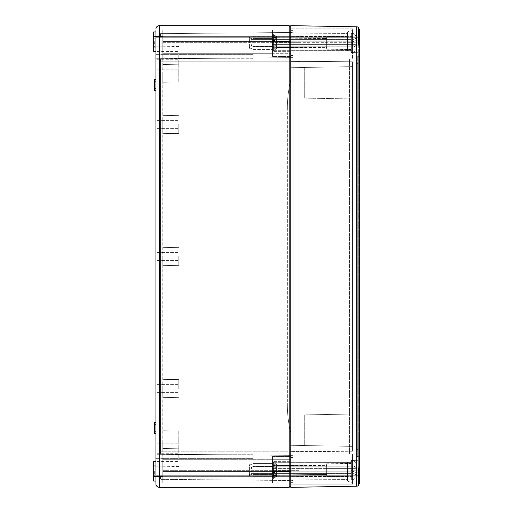 <?xml version="1.0" encoding="UTF-8"?>
<svg xmlns="http://www.w3.org/2000/svg" width="513" height="513" viewBox="0 0 513 513"><rect width="100%" height="100%" fill="white"/><g stroke="black" fill="none" stroke-linecap="round" stroke-linejoin="round"><path stroke-width="0.38" stroke-dasharray="2.56 1.92" d="M293.07 457.525L290.788 457.525L290.788 476.378L290.788 451.235L290.788 457.525L293.07 457.525L293.07 61.765L293.07 470.665L293.07 457.525L290.788 457.525L293.07 457.525M293.07 476.378L293.07 455.352L293.07 482.662L293.07 476.378L290.788 476.378L290.788 482.662L290.788 445.297L352.495 446.374L352.495 414.049L290.788 415.126L352.495 414.049L352.495 446.374L290.788 445.297L290.788 484.15L290.788 462.207L347.468 462.207L290.788 462.207L290.788 461.315L290.788 462.207L347.468 462.207L290.788 462.207L290.788 461.315L290.788 470.665L290.788 55.475L290.788 485.067L290.788 453.979L290.788 479.123L290.788 476.378L293.07 476.378L290.788 476.378L290.788 480.495L293.07 480.495L290.788 480.495L290.788 476.378L293.07 476.378M155.933 482.919L253.069 482.919L155.933 482.919L253.069 482.919L155.933 482.919L155.933 476.333L253.069 476.333L155.933 476.333L155.933 464.085L253.069 464.085L155.933 464.085L155.933 458.667L155.933 475.923L253.069 475.923L253.069 454.742L253.069 482.919L253.069 454.742L253.069 482.919L253.069 475.923L155.933 475.923L155.933 482.919L155.933 454.742L155.933 475.923L159.357 475.923L159.357 487.35L289.185 487.35L289.185 25.65L159.357 25.65L159.357 37.077L289.185 37.077L289.185 475.923L289.185 26.791L289.185 37.077L290.788 37.077L290.788 26.791L290.788 475.923L290.788 37.077L290.788 54.019L290.788 50.793L347.468 50.793L290.788 50.793L290.788 51.685L290.788 50.793L347.468 50.793L290.788 50.793L290.788 51.685L290.788 36.622L290.788 61.303L290.788 28.85L290.788 487.35L356.657 486.202L356.657 475.923L358.324 475.923L358.324 470.139L359.356 466.054L359.356 435.755L358.324 436.133L358.324 470.139L358.324 76.867L358.324 485.599L358.324 436.133L359.356 435.755L359.356 77.245L358.324 76.867L358.324 27.401L359.356 29.542L359.356 55.475L358.324 56.507L358.324 76.867L359.356 77.245L359.356 46.946L358.324 42.861L358.324 27.401L358.324 56.507L357.298 56.507L357.298 63.362L357.298 56.507L358.324 56.507L359.356 55.475L359.356 46.946L359.356 466.054L359.356 457.525L358.324 456.493L357.298 456.493L357.298 63.362L357.298 456.493L358.324 456.493L359.356 457.525L359.356 483.458L358.324 485.599L358.324 475.923M155.933 30.081L253.069 30.081L155.933 30.081L253.069 30.081L253.069 58.258L253.069 54.333L253.069 58.258L155.933 58.258L155.933 30.081L155.933 58.258L155.933 54.333L155.933 58.258L253.069 58.258L253.069 30.081L253.069 54.333L155.933 54.333L253.069 54.333L253.069 48.915L155.933 48.915L253.069 48.915L253.069 36.667L155.933 36.667L253.069 36.667L253.069 30.081L155.933 30.081L155.933 37.077L159.357 37.077L159.357 475.923L289.185 475.923L289.185 486.209L289.185 475.923L352.495 475.923L352.495 484.15L290.788 484.15L352.495 484.15L352.495 454.069L349.526 454.069L352.495 454.069L352.495 476.404L352.495 462.207L347.468 462.207L347.468 479.392L347.468 462.207L290.788 462.207L352.495 462.207L352.495 484.15L290.788 484.15L352.495 484.15L352.495 458.981L352.495 483.233L352.495 461.597L347.468 462.175L347.468 480.893L347.468 462.175L347.468 480.893L347.468 462.175L352.495 461.597L352.495 458.981L290.788 458.981L352.495 458.981L352.495 475.923L290.788 475.923L356.657 475.923L356.657 37.077L358.324 37.077M155.933 454.742L155.933 458.667L155.933 454.742L253.069 454.742L155.933 454.742M155.933 41.649L155.933 31.934L155.933 41.649M155.933 471.351L155.933 481.066L155.933 471.351M155.933 475.923L155.933 37.077L253.069 37.077L155.933 37.077M155.933 427.925L155.933 422.321L155.933 427.925M155.933 85.075L155.933 90.679L155.933 85.075M293.07 57.648L293.07 36.622L293.07 57.648L290.788 57.648L293.07 57.648M293.07 32.505L293.07 36.622L293.07 32.505L290.788 32.505L293.07 32.505M293.07 451.235L293.07 55.475L293.07 451.235L290.788 451.235L290.788 415.126L352.495 414.049L352.495 98.951L290.788 97.874L304.703 98.118L304.703 67.466L290.788 67.703L304.703 67.466L304.703 98.118L290.788 97.874L290.788 67.703L352.495 66.626L352.495 98.951L352.495 66.626L290.788 67.703L290.788 61.303L290.788 80.15C288.511 89.268 287.363 98.534 287.357 107.935L287.357 405.065L287.357 107.935C287.363 98.534 288.511 89.268 290.788 80.15A114.284 114.284 0 0 0 287.357 107.935A114.284 114.284 0 0 1 290.788 80.15L290.788 42.335L290.788 97.874L352.495 98.951L352.495 414.049L290.788 415.126L290.788 432.85C288.511 423.732 287.363 414.466 287.357 405.065C287.363 414.466 288.511 423.732 290.788 432.85A114.284 114.284 0 0 1 287.357 405.065A114.284 114.284 0 0 0 290.788 432.85L290.788 453.979L290.788 451.235L293.07 451.235L290.788 451.235L290.788 36.622L290.788 61.765L293.07 61.765L290.788 61.765L290.788 27.933L290.788 42.335L293.07 42.335L293.07 30.338L293.07 55.475L293.07 42.335L290.788 42.335L290.788 61.765L293.07 61.765L290.788 61.765L290.788 451.235L293.07 451.235M272.499 38.59L272.499 49.421L272.499 36.166L272.499 38.59L253.069 38.59L253.069 36.166L253.069 41.662L253.069 38.59L272.499 38.59M272.499 56.43L272.499 30.036L162.788 30.036L162.788 53.281L162.788 30.036L272.499 30.036L272.499 42.791L272.499 30.036L290.788 30.036L290.788 56.43L290.788 30.036L162.788 30.036L162.788 36.641L162.788 30.036L290.788 30.036L272.499 30.036L272.499 53.281L162.788 53.281L272.499 53.281L272.499 56.43L272.499 42.791L272.499 56.43L290.788 56.43L290.788 42.791L290.788 56.43L272.499 56.43M272.499 474.41L272.499 463.579L272.499 476.834L272.499 463.579L272.499 474.41L253.069 474.41L253.069 471.338L272.499 471.338L253.069 471.338L253.069 476.834L253.069 474.41L272.499 474.41M272.499 482.964L272.499 456.57L272.499 470.209L272.499 456.57L290.788 456.57L290.788 482.964L290.788 456.57L290.788 459.719L290.788 456.57L272.499 456.57L272.499 459.719L290.788 459.719L162.788 459.719L162.788 482.964L290.788 482.964L162.788 482.964L162.788 459.719L272.499 459.719L162.788 459.719L162.788 471.466L162.788 459.719L290.788 459.719L272.499 459.719L272.499 482.964L290.788 482.964L162.788 482.964L272.499 482.964M162.788 41.649L162.788 36.506L162.788 41.649M162.788 36.641L162.788 53.281L290.788 53.281L162.788 53.281L162.788 36.641L290.788 36.641L162.788 36.641M162.788 471.351L162.788 476.494L162.788 471.351M162.788 476.359L162.788 482.964L162.788 471.466L162.788 476.359L290.788 476.359L162.788 476.359M153.643 471.351L153.643 481.066L153.643 471.351M253.069 463.579L253.069 469.074L272.499 469.074L253.069 469.074L253.069 466.003L272.499 466.003L253.069 466.003L253.069 463.579L272.499 463.579L253.069 463.579L253.069 466.65L253.069 463.579M253.069 466.65L253.069 471.338L253.069 466.477L272.499 466.65L253.069 466.65M253.069 473.762L253.069 476.834L272.499 476.834L253.069 476.834L253.069 469.074L253.069 473.941L272.499 473.762L253.069 473.762M253.069 458.667L155.933 458.667L253.069 458.667M154.33 471.351L154.33 476.949L154.33 471.351M154.33 41.649L154.33 47.247L154.33 41.649M154.33 85.075L154.33 90.679L154.33 85.075M155.933 90.679L154.33 90.679L154.33 79.477L155.933 79.477M154.33 427.925L154.33 422.321L154.33 427.925M155.933 433.523L154.33 433.523L154.33 422.321L155.933 422.321M157.074 55.366L157.074 59.252L157.074 55.366M178.787 55.366L178.787 81.939L178.787 55.366M157.074 457.634L157.074 461.52L157.074 457.634M178.787 457.634L178.787 431.061L178.787 457.634M162.788 55.366L162.788 46.221L162.788 55.366M162.788 457.634L162.788 466.779L162.788 457.634M157.074 73.077L157.074 76.963L157.074 73.077M157.074 124.505L157.074 128.391L157.074 124.505M178.787 124.505L178.787 133.367L178.787 124.505M157.074 256.5L157.074 260.386L157.074 256.5M178.787 256.5L178.787 265.362L178.787 256.5M157.074 388.495L157.074 384.609L157.074 388.495M178.787 388.495L178.787 379.633L178.787 388.495M157.074 439.923L157.074 443.809L157.074 439.923M162.788 73.077L162.788 82.221L162.788 73.077M162.788 124.505L162.788 133.649L162.788 124.505M162.788 256.5L162.788 265.644L162.788 256.5M162.788 388.495L162.788 397.639L162.788 388.495M162.788 439.923L162.788 449.067L162.788 439.923M162.788 42.335L162.788 58.764L162.788 36.622L162.788 42.335L290.788 42.335L290.788 33.877L290.788 36.622L293.07 36.622L290.788 36.622L290.788 32.505L290.788 36.622L293.07 36.622L290.788 36.622L290.788 42.335L293.07 42.335L162.788 42.335M162.788 58.764L162.788 470.665L162.788 58.764L290.788 57.648L160.505 58.783L160.505 454.217L293.07 455.352L290.788 455.352L293.07 455.352L290.788 455.352L290.788 451.235L290.788 470.665L293.07 470.665L290.788 470.665L290.788 455.352L160.505 454.217L160.505 58.783L162.788 58.764M162.788 476.378L162.788 470.665L162.788 476.378L290.788 476.378L290.788 470.665L290.788 476.378L162.788 476.378M160.505 36.622L290.788 36.622L160.505 36.622L160.505 33.646L160.505 36.622M160.505 454.217L160.505 58.783L160.505 454.217M289.185 26.791L290.788 26.791M253.069 43.926L253.069 49.421L253.069 39.059L253.069 43.926L272.499 43.926L253.069 43.926M253.069 41.662L253.069 46.523L253.069 41.662L272.499 41.662L253.069 41.662M253.069 54.333L155.933 54.333L253.069 54.333M253.069 46.35L272.499 46.35L253.069 46.35M253.069 49.421L272.499 49.421L253.069 49.421M253.069 46.997L272.499 46.997L253.069 46.997M253.069 39.238L272.499 39.238L253.069 39.238M253.069 36.166L272.499 36.166L253.069 36.166M153.643 41.649L153.643 31.934L153.643 41.649M155.933 51.364L153.643 51.364L153.643 31.934L155.933 31.934M155.933 481.066L153.643 481.066L153.643 461.636L155.933 461.636M289.185 486.209L290.788 486.209M160.505 33.646L290.788 32.505L160.505 33.646M160.505 476.378L160.505 479.354L290.788 480.495L160.505 479.354L160.505 476.378M293.07 55.475L290.788 55.475L293.07 55.475M293.07 30.338L290.788 30.338L293.07 30.338M293.07 482.662L290.788 482.662L293.07 482.662M352.495 61.74L349.526 61.714L349.526 451.286L352.495 451.26L352.495 61.74L290.788 61.303L349.526 61.714L349.526 58.931L352.495 58.931L349.526 58.931L349.526 61.714L290.788 61.303L352.495 61.74L352.495 451.26L352.495 446.374L352.495 451.26L290.788 451.696L349.526 451.286L349.526 61.714L352.495 61.74M352.495 42.335L352.495 58.931L352.495 36.596L352.495 50.793L290.788 50.793L347.468 50.793L347.468 32.107L347.468 50.793L352.495 50.793L290.788 50.793L352.495 50.793L352.495 28.85L290.788 28.85L352.495 28.85L352.495 42.335L290.788 42.335L352.495 42.335M352.495 36.596L290.788 36.166L352.495 36.596M349.526 454.069L349.526 451.286L349.526 454.069M352.495 476.404L290.788 476.834L352.495 476.404M299.925 459.924L299.925 53.076L290.788 53.076L299.925 53.076L299.925 42.335L299.925 53.076L290.788 53.076L299.925 53.076L299.925 459.924L290.788 459.924L299.925 459.924L290.788 459.924L299.925 459.924L299.925 470.665L299.925 459.924M304.703 67.466L352.495 66.626L304.703 67.466M304.703 98.118L352.495 98.951L304.703 98.118M304.703 445.534L352.495 446.374L304.703 445.534L304.703 414.882L304.703 445.534L290.788 445.297L304.703 445.534M352.495 54.019L290.788 54.019L352.495 54.019L352.495 28.85L290.788 28.85L352.495 28.85L352.495 54.019L352.495 29.767L352.495 51.403L347.468 50.825L347.468 32.107L347.468 50.825L352.495 51.403L352.495 54.019M274.782 50.178L273.98 50.171L274.782 50.178L276.616 49.024L274.782 50.178L274.782 47.728L276.616 46.645L274.782 45.144L276.616 46.645L276.616 48.241L276.616 44.394L273.416 44.394L273.416 45.15L274.782 45.144L273.416 45.15L273.416 47.177L273.416 34.563L273.416 35.827L274.782 35.41L273.416 35.827L273.416 37.847L274.782 37.853L276.616 38.937L273.416 37.552L273.416 47.177L274.782 47.594L276.616 49.024L274.782 47.594L273.416 47.177L273.416 34.563L273.416 41.194L325.069 41.194L273.416 41.194L273.416 38.411L273.416 51.024L273.416 49.761L273.98 50.171L273.416 49.761L273.416 44.394L276.616 44.394L276.616 46.645L274.782 47.728L273.416 47.735L274.782 47.728L274.782 50.178M274.782 37.994L276.616 36.558L274.782 35.41L276.616 36.558L274.782 37.994L273.98 37.994L274.782 37.994L274.782 40.444L276.616 38.937L276.616 37.34L276.616 41.194L276.616 38.937L274.782 40.444L273.416 40.431L274.782 40.444L274.782 37.994M273.98 37.994L273.416 38.411L273.98 37.994L273.98 51.595L273.98 37.994M359.356 77.245L359.356 435.755M351.354 42.791L351.354 33.076L351.354 52.506L351.354 33.076L351.354 52.506L351.354 42.791L356.285 45.708A15.044 8.157 49.8 0 1 356.285 47.568A15.948 11.273 0 0 0 357.189 44.65L351.354 44.65L356.285 47.568A15.044 8.157 49.8 0 0 356.285 45.708A15.948 11.273 0 0 0 357.189 42.791A15.948 11.273 0 0 0 356.285 39.873A15.044 8.157 130.2 0 0 356.285 38.013A15.044 8.157 130.2 0 1 356.285 39.873A15.948 11.273 0 0 1 357.189 42.791A15.948 11.273 0 0 1 356.285 45.708L351.354 42.791L351.354 44.65L351.354 42.791L351.354 44.65L356.285 47.568A15.044 8.157 49.8 0 0 356.285 45.708A15.044 8.157 49.8 0 1 356.285 47.568L351.354 44.65L357.189 44.65A15.948 11.273 0 0 1 356.285 47.568L351.354 44.65L351.354 42.791L356.285 39.873A15.948 11.273 0 0 1 357.189 42.791L351.354 42.791L351.354 40.931L351.354 42.791L356.285 39.873A15.044 8.157 130.2 0 0 356.285 38.013A15.948 11.273 0 0 1 357.189 40.931A15.948 11.273 0 0 0 356.285 38.013L351.354 40.931L351.354 42.791L357.189 42.791A15.948 11.273 0 0 1 356.285 45.708L351.354 42.791L351.354 40.931L356.285 38.013A15.044 8.157 130.2 0 1 356.285 39.873A15.948 11.273 180 0 1 357.189 42.791A15.948 11.273 180 0 1 356.285 45.708L351.354 42.791M351.354 34.999L351.354 50.588L351.354 36.154L326.672 36.596L326.672 38.257L325.069 38.879L325.069 38.507L325.069 47.074L325.069 38.507L276.616 38.065L276.616 37.584L273.416 37.552L276.616 37.584L276.616 48.004L276.616 37.584L276.616 48.004L276.616 47.523L325.069 47.074L325.069 38.507L276.616 38.065L276.616 47.523L325.069 47.074L325.069 46.709L326.672 47.331L326.672 38.257L325.069 38.879L325.069 46.709L326.672 47.331L326.672 48.992L326.672 36.596L326.672 48.992L351.354 49.434L326.672 48.992L326.672 36.596L351.354 36.154L351.354 34.999L273.416 34.865L273.416 37.552L273.416 34.865L351.354 34.999M273.416 48.03L276.616 48.004L273.416 48.03L273.416 50.723L351.354 50.588L273.416 50.723L273.416 47.735L273.416 51.024L273.416 38.411L273.416 48.03M274.782 465.406L273.98 465.413L274.782 465.406L276.616 463.976L274.782 462.822L273.416 463.239L274.782 462.822L276.616 463.976L274.782 465.406L274.782 467.856L273.416 467.85L274.782 467.856L276.616 466.355L274.782 465.272L276.616 466.355L276.616 464.759L276.616 468.606L273.416 468.606L276.616 468.606L276.616 466.355L274.782 467.856L274.782 465.406M273.416 465.823L273.98 465.413L273.416 465.823L273.416 468.606L325.069 468.606L325.069 465.637L325.069 468.606L325.069 465.977L325.069 468.606L351.354 468.606L326.672 468.606L326.672 463.81L326.672 468.606L326.672 465.4L326.672 468.606L273.416 468.606L273.416 464.727L273.416 465.265L274.782 465.272L273.416 464.97L273.416 472.569L274.782 472.556L273.416 472.569L273.416 474.589L274.782 475.006L276.616 476.442L274.782 477.59L273.98 477.59L276.616 476.442L274.782 475.006L273.416 474.589L273.416 468.606L273.416 471.806L325.069 471.806L273.416 471.806L325.069 471.806L325.069 474.781L325.069 471.806L325.069 474.435L325.069 471.806L326.672 471.806L325.069 471.806L325.069 468.606L351.354 468.606L351.354 463.38L351.354 471.806L326.672 471.806L326.672 476.609L326.672 471.806L351.354 471.806L325.069 471.806L351.354 471.806L351.354 477.039L351.354 468.606L276.616 468.606L276.616 465.214L276.616 468.606L325.069 468.606L325.069 471.806L273.416 471.806L273.416 475.686L273.416 475.153L274.782 475.147L276.616 474.063L276.616 464.996L273.416 464.97L276.616 464.996L276.616 475.416L276.616 465.477L325.069 465.926L325.069 474.493L325.069 465.926L325.069 474.493L325.069 474.121L326.672 474.743L326.672 476.404L326.672 464.009L326.672 465.669L325.069 466.291L325.069 465.926L276.616 465.477L276.616 464.996L276.616 474.935L325.069 474.493L276.616 474.935L276.616 475.416L276.616 474.063L274.782 472.556L276.616 474.063L274.782 475.147L273.416 475.153L273.416 477.173L273.98 477.59L273.416 477.173L273.416 475.153L273.416 478.135L351.354 478.001L351.354 476.846L351.354 478.001L273.416 478.135L273.416 475.448L276.616 475.416L273.416 475.448L273.416 465.823L273.416 478.437L273.416 465.823M273.416 465.265L273.416 463.239L273.416 465.265M351.354 470.209L351.354 479.924L351.354 460.494L351.354 479.924L351.354 470.209L356.285 473.127A15.044 8.157 49.8 0 1 356.285 474.987A15.948 11.273 0 0 0 357.189 472.069L351.354 472.069L356.285 474.987A15.044 8.157 49.8 0 0 356.285 473.127A15.948 11.273 0 0 0 357.189 470.209A15.948 11.273 0 0 0 356.285 467.292A15.044 8.157 130.2 0 0 356.285 465.432A15.044 8.157 130.2 0 1 356.285 467.292A15.948 11.273 0 0 1 357.189 470.209A15.948 11.273 0 0 1 356.285 473.127L351.354 470.209L351.354 472.069L351.354 470.209L351.354 472.069L356.285 474.987A15.044 8.157 49.8 0 0 356.285 473.127A15.044 8.157 49.8 0 1 356.285 474.987L351.354 472.069L357.189 472.069A15.948 11.273 0 0 1 356.285 474.987L351.354 472.069L351.354 470.209L356.285 467.292A15.948 11.273 0 0 1 357.189 470.209L351.354 470.209L351.354 468.35L351.354 470.209L356.285 467.292A15.044 8.157 130.2 0 0 356.285 465.432A15.948 11.273 0 0 1 357.189 468.35A15.948 11.273 0 0 0 356.285 465.432L351.354 468.35L351.354 470.209L357.189 470.209A15.948 11.273 0 0 1 356.285 473.127L351.354 470.209L351.354 468.35L356.285 465.432A15.044 8.157 130.2 0 1 356.285 467.292A15.948 11.273 180 0 1 357.189 470.209A15.948 11.273 180 0 1 356.285 473.127L351.354 470.209M347.468 462.207L290.788 462.207L347.468 462.207M352.495 451.26L290.788 451.696L352.495 451.26M356.657 26.798L290.788 25.65L290.788 37.077L356.657 37.077L356.657 26.798A2.745 2.745 0 0 1 358.324 27.401A2.745 2.745 0 0 0 356.657 26.798M351.354 462.412L351.354 476.846L351.354 463.566L326.672 464.009L326.672 465.669L325.069 466.291L325.069 474.121L326.672 474.743L326.672 465.669L326.672 476.404L351.354 476.846L326.672 476.404L326.672 464.009L351.354 463.566L351.354 462.412L273.416 462.277L273.416 464.97L273.416 462.277L351.354 462.412M351.354 41.194L325.069 41.194L351.354 41.194L326.672 41.194L351.354 41.194L351.354 44.394L273.416 44.394L273.416 41.194L273.416 44.394L325.069 44.394L325.069 38.218L325.069 41.194L276.616 41.194L325.069 41.194L325.069 44.394L351.354 44.394L325.069 44.394L351.354 44.394L351.354 35.961L351.354 41.194M276.616 44.394L325.069 44.394L325.069 47.363L325.069 44.394L325.069 47.023L325.069 44.394L276.616 44.394L276.616 47.786L276.616 44.394M290.788 445.297L290.788 432.85L290.788 445.297M273.416 474.589L273.416 461.976L273.416 474.589M326.672 44.394L326.672 49.19L326.672 44.394M351.354 44.394L351.354 49.62L351.354 44.394M326.672 41.194L326.672 36.391L326.672 41.194M299.925 42.335L299.925 27.933L290.788 27.933L299.925 27.933L299.925 59.021L290.788 59.021L299.925 59.021L299.925 33.877L290.788 33.877L299.925 33.877L299.925 42.335L290.788 42.335L299.925 42.335M299.925 470.665L299.925 485.067L290.788 485.067L299.925 485.067L299.925 453.979L290.788 453.979L299.925 453.979L299.925 479.123L290.788 479.123L299.925 479.123L299.925 470.665L162.788 470.665L299.925 470.665M299.925 451.235L299.925 59.021L290.788 59.021L299.925 59.021L299.925 453.979L290.788 453.979L299.925 453.979L299.925 451.235L160.505 451.235L299.925 451.235M276.616 41.194L276.616 37.795L276.616 41.194M249.414 465.195A1.372 0.968 0 0 1 250.786 464.227A1.372 0.968 0 0 1 252.159 465.195A1.372 0.968 0 0 1 250.786 466.17A1.372 0.968 0 0 1 249.414 465.195L249.414 475.218L249.414 465.195A1.372 0.968 180 0 1 250.786 464.227A1.372 0.968 180 0 1 252.159 465.195A1.372 0.968 180 0 1 250.786 466.17A1.372 0.968 180 0 1 249.414 465.195M249.414 475.218A1.372 0.968 0 0 1 250.786 474.249A1.372 0.968 0 0 1 252.159 475.218A1.372 0.968 0 0 1 250.786 476.186A1.372 0.968 0 0 1 249.414 475.218A1.372 0.968 180 0 1 250.786 474.249A1.372 0.968 180 0 1 252.159 475.218A1.372 0.968 180 0 1 250.786 476.186A1.372 0.968 180 0 1 249.414 475.218M252.107 472.364L251.126 471.146L251.126 467.234L251.126 471.146L251.126 467.388L252.107 467.542L251.126 469.267L251.126 473.024L252.107 472.871L252.107 466.779L252.107 473.634L252.107 472.364L252.107 472.871L251.126 473.024L251.126 469.267L251.126 473.178L251.126 469.267L252.107 468.055L252.107 467.542L251.126 467.234L251.126 471.146L252.107 472.364L252.107 473.634L252.107 466.779L252.107 472.364M351.354 472.633L351.354 466.779L351.354 472.633M351.354 476.872L351.354 460.777L351.354 476.872M357.189 468.35L351.354 468.35L356.285 465.432A15.948 11.273 0 0 1 357.189 468.35L351.354 468.35L356.285 465.432A15.948 11.273 180 0 1 357.189 468.35A15.999 15.999 0 0 0 354.958 461.873L354.958 478.539L354.958 461.873L354.958 478.539L354.958 461.873L353.002 460.777L353.002 479.636L353.002 460.777L353.002 479.636L353.002 460.777L351.354 460.777L351.354 479.636L351.354 460.777L353.002 460.777L354.958 461.873A15.999 15.999 0 0 1 357.189 468.35M351.354 467.785L351.354 473.634L351.354 467.785M357.189 472.069A15.948 11.273 0 0 1 356.285 474.987A15.948 11.273 180 0 0 357.189 472.069A15.999 15.999 0 0 1 354.958 478.539L353.002 479.636L351.354 479.636L353.002 479.636L354.958 478.539A15.999 15.999 0 0 0 357.189 472.069M249.414 37.782A1.372 0.968 0 0 1 250.786 36.814A1.372 0.968 0 0 1 252.159 37.782A1.372 0.968 0 0 1 250.786 38.751A1.372 0.968 0 0 1 249.414 37.782L249.414 47.805L249.414 37.782A1.372 0.968 180 0 1 250.786 36.814A1.372 0.968 180 0 1 252.159 37.782A1.372 0.968 180 0 1 250.786 38.751A1.372 0.968 180 0 1 249.414 37.782M249.414 47.805A1.372 0.968 0 0 1 250.786 46.83A1.372 0.968 0 0 1 252.159 47.805A1.372 0.968 0 0 1 250.786 48.773A1.372 0.968 0 0 1 249.414 47.805A1.372 0.968 180 0 1 250.786 46.83A1.372 0.968 180 0 1 252.159 47.805A1.372 0.968 180 0 1 250.786 48.773A1.372 0.968 180 0 1 249.414 47.805M252.107 44.945L251.126 43.733L251.126 39.822L251.126 43.733L251.126 39.976L252.107 40.129L251.126 41.854L251.126 45.612L252.107 45.458L252.107 39.366L252.107 46.221L252.107 44.945L252.107 45.458L251.126 45.612L251.126 41.854L251.126 45.766L251.126 41.854L252.107 40.636L252.107 40.129L251.126 39.822L251.126 43.733L252.107 44.945L252.107 46.221L252.107 39.366L252.107 44.945M351.354 45.215L351.354 39.366L351.354 45.215M351.354 49.46L351.354 33.364L351.354 49.46M357.189 40.931L351.354 40.931L356.285 38.013A15.948 11.273 0 0 1 357.189 40.931L351.354 40.931L356.285 38.013A15.948 11.273 180 0 1 357.189 40.931A15.999 15.999 0 0 0 354.958 34.461L354.958 51.127L354.958 34.461L354.958 51.127L354.958 34.461L353.002 33.364L353.002 52.223L353.002 33.364L353.002 52.223L353.002 33.364L351.354 33.364L351.354 52.223L351.354 33.364L353.002 33.364L354.958 34.461A15.999 15.999 0 0 1 357.189 40.931M351.354 40.367L351.354 46.221L351.354 40.367M357.189 44.65A15.948 11.273 0 0 1 356.285 47.568A15.948 11.273 180 0 0 357.189 44.65A15.999 15.999 0 0 1 354.958 51.127L353.002 52.223L351.354 52.223L353.002 52.223L354.958 51.127A15.999 15.999 0 0 0 357.189 44.65M162.788 41.534L290.788 41.534L162.788 41.534M272.499 42.791L290.788 42.791L272.499 42.791M272.499 470.209L290.788 470.209L272.499 470.209M162.788 471.466L290.788 471.466L162.788 471.466M160.505 61.765L290.788 61.765L160.505 61.765M352.495 36.622L290.788 36.622L352.495 36.622M273.98 47.587L273.98 33.993L273.98 47.587M274.782 45.144L274.782 47.594L274.782 45.144M274.782 462.822L274.782 465.272L274.782 462.822M273.98 465.413L273.98 479.007L273.98 465.413M273.98 475.006L273.98 461.405L273.98 475.006M358.324 449.638L357.298 449.638L358.324 449.638M358.324 63.362L357.298 63.362L358.324 63.362M274.782 35.41L274.782 37.853L274.782 35.41M274.782 475.147L274.782 477.59L274.782 475.147M274.782 472.556L274.782 475.006L274.782 472.556M352.495 476.378L290.788 476.378L352.495 476.378M299.925 61.765L290.788 61.765L299.925 61.765M299.925 36.622L290.788 36.622L299.925 36.622M299.925 476.378L290.788 476.378L299.925 476.378M153.643 476.494L162.788 476.494L153.643 476.494M153.643 466.208L162.788 466.208L153.643 466.208M272.499 473.941L253.069 473.941L272.499 473.941M272.499 466.477L253.069 466.477L272.499 466.477M155.933 467.92L154.33 467.92L155.933 467.92M155.933 474.781L154.33 474.781L155.933 474.781M155.933 465.753L154.33 465.753L155.933 465.753M155.933 476.949L154.33 476.949L155.933 476.949M155.933 38.218L154.33 38.218L155.933 38.218M155.933 45.08L154.33 45.08L155.933 45.08M155.933 36.051L154.33 36.051L155.933 36.051M155.933 47.247L154.33 47.247L155.933 47.247M155.933 81.65L154.33 81.65L155.933 81.65M155.933 88.505L154.33 88.505L155.933 88.505M155.933 424.495L154.33 424.495L155.933 424.495M155.933 431.35L154.33 431.35L155.933 431.35M157.074 59.252L178.787 59.252M157.074 51.48L178.787 51.48M157.074 461.52L178.787 461.52M157.074 453.748L178.787 453.748M178.787 46.497L162.788 46.221M178.787 64.228L162.788 64.503L178.787 64.228L162.788 63.933L178.787 64.215L162.788 64.503M178.787 448.772L162.788 448.497L178.787 448.772L162.788 449.067L178.787 448.785L162.788 448.497M178.787 466.503L162.788 466.779M157.074 76.963L178.787 76.963L157.074 76.963M157.074 69.191L178.787 69.191L157.074 69.191M157.074 128.391L178.787 128.391L157.074 128.391M157.074 120.619L178.787 120.619L157.074 120.619M157.074 260.386L178.787 260.386L157.074 260.386M157.074 252.614L178.787 252.614L157.074 252.614M157.074 392.381L178.787 392.381L157.074 392.381M157.074 384.609L178.787 384.609L157.074 384.609M157.074 443.809L178.787 443.809L157.074 443.809M157.074 436.037L178.787 436.037L157.074 436.037M178.787 81.939L162.788 82.221L178.787 81.939M178.787 115.643L162.788 115.361L178.787 115.643M178.787 133.367L162.788 133.649L178.787 133.367M178.787 247.638L162.788 247.356L178.787 247.638M178.787 265.362L162.788 265.644L178.787 265.362M178.787 379.633L162.788 379.351L178.787 379.633M178.787 397.357L162.788 397.639L178.787 397.357M178.787 431.061L162.788 430.779L178.787 431.061M272.499 46.523L253.069 46.523L272.499 46.523M272.499 39.059L253.069 39.059L272.499 39.059M153.643 46.792L162.788 46.792L153.643 46.792M153.643 36.506L162.788 36.506L153.643 36.506M347.468 480.893L352.495 483.233L347.468 480.893M273.98 51.595L290.788 51.685L273.98 51.595L273.416 51.024L273.98 51.595M273.98 33.993L347.468 33.608L273.98 33.993L273.416 34.563L273.98 33.993M347.468 32.107L352.495 29.767L347.468 32.107M351.354 52.506L358.324 52.704L351.354 52.506M351.354 33.076L358.324 32.877L351.354 33.076M276.616 49.024L276.616 46.645L276.616 49.024M276.616 37.34L273.416 37.314M276.616 48.241L273.416 48.273M325.069 474.781L276.616 475.205M325.069 474.435L326.672 475.019M326.672 463.81L351.354 463.38M326.672 476.609L351.354 477.039M351.354 479.924L358.324 480.123L351.354 479.924M351.354 460.494L358.324 460.296L351.354 460.494M276.616 466.355L276.616 463.976L276.616 466.355M273.98 479.007L347.468 479.392L273.98 479.007L273.416 478.437L273.98 479.007M273.98 461.405L290.788 461.315L273.98 461.405L273.416 461.976L273.98 461.405M325.069 465.637L276.616 465.214M325.069 465.977L326.672 465.4M276.616 38.937L276.616 36.558L276.616 38.937M276.616 476.442L276.616 474.063L276.616 476.442M276.616 464.759L273.416 464.727M276.616 475.66L273.416 475.686M325.069 47.363L276.616 47.786M325.069 47.023L326.672 47.6M326.672 49.19L351.354 49.62M326.672 36.391L351.354 35.961M325.069 38.565L326.672 37.981M325.069 38.218L276.616 37.795M252.159 475.218L252.159 472.633L252.159 475.218M252.159 467.785L252.159 465.195L252.159 467.785M252.107 473.634L351.354 473.634L252.107 473.634L251.126 473.178L252.107 473.634M252.107 466.779L351.354 466.779L252.107 466.779L251.126 467.234L252.107 466.779M252.159 47.805L252.159 45.215L252.159 47.805M252.159 40.367L252.159 37.782L252.159 40.367M252.107 46.221L351.354 46.221L252.107 46.221L251.126 45.766L252.107 46.221M252.107 39.366L351.354 39.366L252.107 39.366L251.126 39.822L252.107 39.366"/><path stroke-width="0.77" d="M359.356 77.245L359.356 29.542L358.324 27.401A2.745 2.745 0 0 0 356.657 26.798L290.788 25.65L290.788 37.077L159.357 37.077L159.357 25.65A3.431 3.431 0 0 0 155.933 29.081A3.431 3.431 0 0 1 159.357 25.65L289.185 25.65L289.185 487.35L159.357 487.35A3.431 3.431 0 0 1 155.933 483.919A3.431 3.431 0 0 0 159.357 487.35L159.357 475.923L155.933 475.923L155.933 483.919A3.431 3.431 0 0 0 159.357 487.35A3.431 3.431 0 0 1 155.933 483.919L155.933 482.919M155.933 475.923L155.933 30.081M155.933 79.477L154.33 79.477L154.33 90.679L155.933 90.679M155.933 422.321L154.33 422.321L154.33 433.523L155.933 433.523M289.185 26.791L290.788 26.791M289.185 486.209L290.788 486.209M155.933 31.934L153.643 31.934L153.643 51.364L155.933 51.364M155.933 461.636L153.643 461.636L153.643 481.066L155.933 481.066M358.324 42.791L359.356 46.946L359.356 466.054L358.324 470.139L358.324 485.599L359.356 483.458L359.356 435.755M155.933 37.077L159.357 37.077L159.357 475.923L290.788 475.923L290.788 37.077L356.657 37.077L356.657 26.798A2.745 2.745 0 0 1 358.324 27.401L358.324 37.077L356.657 37.077L356.657 486.202A2.745 2.745 0 0 0 358.324 485.599A2.745 2.745 0 0 1 356.657 486.202A2.745 2.745 0 0 0 358.324 485.599A2.745 2.745 0 0 1 356.657 486.202L290.788 487.35L290.788 475.923L358.324 475.923M358.324 42.861L358.324 37.077M159.357 25.65A3.431 3.431 0 0 0 155.933 29.081A3.431 3.431 0 0 1 159.357 25.65"/></g></svg>
